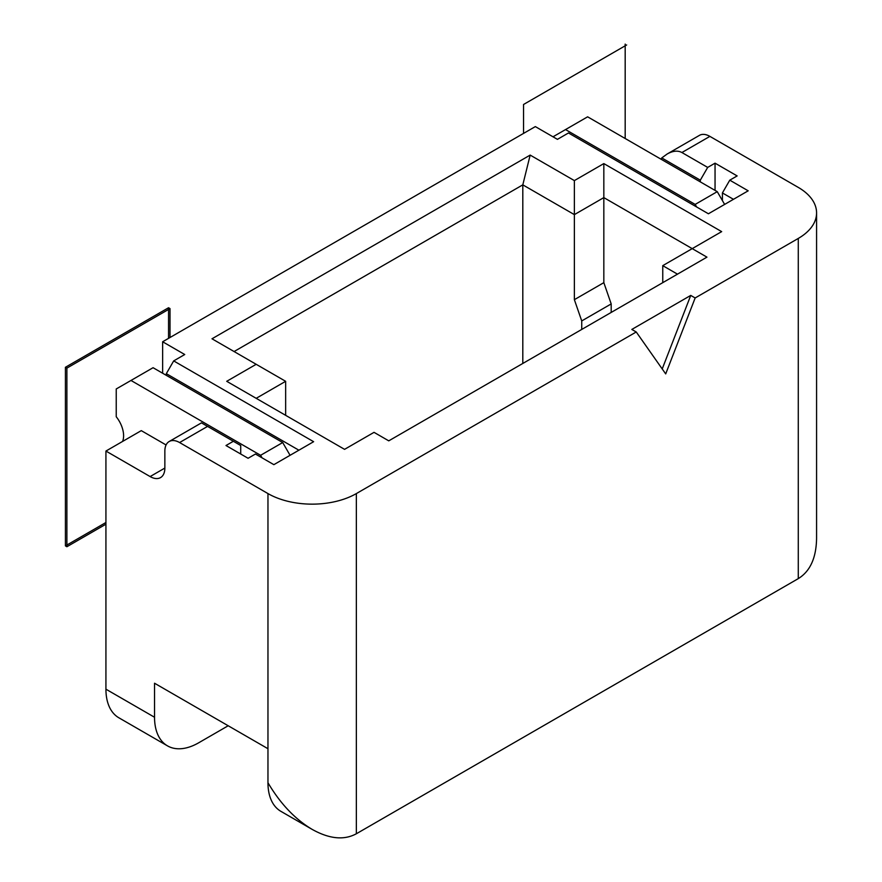 <?xml version="1.0" encoding="UTF-8"?>
<svg xmlns="http://www.w3.org/2000/svg" width="882" height="882" viewBox="0 0 882 882"><rect width="100%" height="100%" fill="white"/><g stroke="black" fill="none" stroke-linecap="round" stroke-linejoin="round"><path stroke-width="1.32" d="M695.159 204.415L565.527 129.577L587.621 116.821L717.253 191.659L695.159 204.415L696.637 206.961M565.527 129.577L553.003 136.798M665.701 373.902L695.159 297.962L690.738 295.415L631.821 329.438L636.242 331.985L665.701 373.902M662.217 368.941L690.738 295.415M162.641 373.229L162.641 341.764L535.33 126.6L557.424 139.356L568.471 132.973L708.422 213.775L748.19 190.81L729.778 180.171L737.143 175.926L715.048 163.17L715.048 190.38M256.188 398.322L285.647 381.311L211.989 338.787L530.17 155.089L522.806 184.856L574.369 214.624L574.369 180.601L603.828 163.589L721.674 231.624L692.216 248.636L706.945 257.147L388.764 440.846L374.034 432.345L344.564 449.346L226.718 381.311L256.188 364.299M285.647 415.334L285.647 381.311M260.598 455.299L130.977 380.462L153.071 367.706L282.703 442.543L260.598 455.299L262.075 457.857M130.977 380.462L116.237 388.962L116.237 416.756A20.837 12.028 60 0 1 123.601 435.741A20.837 12.028 60 0 1 122.554 441.452M228.195 725.754L198.737 742.765A62.501 36.085 -60 0 1 167.481 745.863A62.501 36.085 -60 0 1 154.537 717.253L154.537 683.23L267.963 748.719L267.963 782.742C280.289 803.623 295.018 819.169 312.162 829.389L280.917 811.352A62.501 36.085 -60 0 1 267.963 782.742M179.586 442.543A20.837 12.028 -120 0 0 169.168 441.518L201.471 422.864L207.568 426.392L179.586 442.543L267.963 493.578L267.963 748.719M169.168 441.518A20.837 12.028 -120 0 0 164.857 451.055L164.857 468.066A20.837 12.028 60 0 1 160.535 477.603A20.837 12.028 60 0 1 150.116 476.567L105.928 451.055L105.928 689.184A62.501 36.085 -60 0 0 118.872 717.794L167.481 745.863M662.757 282.659L662.757 265.647L692.216 248.636L603.828 197.612L603.828 282.659L611.193 303.926L611.193 312.426M715.048 163.17L707.684 167.415L700.319 180.171L661.776 157.922L667.167 153.997C672.889 150.8 677.795 150.315 681.907 152.531L709.889 136.379L798.276 187.403A62.501 36.085 180 0 1 816.578 212.915L816.578 538.163C816.302 557.799 810.205 571.293 798.276 578.625L356.35 833.766C344.035 840.425 329.306 838.969 312.162 829.389M816.578 212.915A62.501 36.085 180 0 1 798.276 238.438L798.276 578.625M611.193 303.926L581.734 320.927L574.369 299.671L574.369 214.624L603.828 197.612L603.828 163.589M662.757 265.647L677.486 274.159M530.17 155.089L574.369 180.601M581.734 320.927L581.734 329.438M522.806 363.45L522.806 184.856L234.083 351.543M574.369 299.671L603.828 282.659M722.413 200.589L722.413 192.938L729.778 180.171M722.413 192.938L733.46 199.31M700.319 180.171L700.319 181.879M709.889 136.379A20.837 12.028 -120 0 0 699.47 135.343L667.167 153.997M717.253 191.659L724.618 204.415M661.776 157.922A20.837 12.028 -120 0 0 661.037 159.201M707.684 167.415L681.907 152.531M105.928 451.055L141.285 430.637L166.081 444.958M162.641 341.764L184.735 354.52L173.688 360.903L166.323 373.659L166.323 375.357M356.35 833.766L356.35 493.578L636.242 331.985M695.159 297.962L798.276 238.438M166.323 373.659L298.899 450.206M207.568 426.392L240.72 445.52L240.72 454.032M173.688 360.903L313.628 441.695L273.861 464.66L255.449 454.032L248.085 458.276L225.99 445.52L233.355 441.276M282.703 442.543L290.068 455.299M356.35 493.578A62.501 36.085 180 0 1 267.963 493.578M625.184 44.1L625.184 138.507M626.661 44.949L523.544 104.484L523.544 133.403M170.005 337.508L170.005 308.601L66.889 368.125L66.889 546.73L105.928 524.195M168.539 338.368L168.539 307.741L170.005 308.601M168.539 307.741L65.422 367.276L65.422 545.881L105.928 522.497M65.422 367.276L66.889 368.125M65.422 545.881L66.889 546.73M154.537 717.253L105.928 689.184M164.857 468.066L150.116 476.567"/></g></svg>
